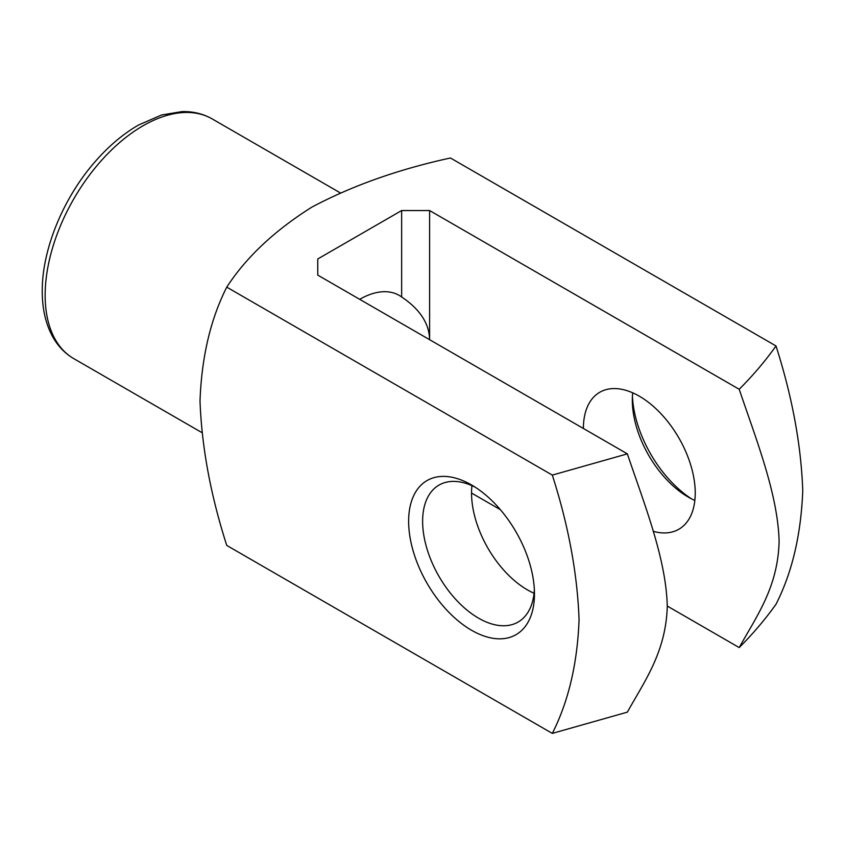 <?xml version="1.0" encoding="UTF-8"?>
<svg xmlns="http://www.w3.org/2000/svg" width="845" height="845" viewBox="0 0 845 845"><rect width="100%" height="100%" fill="white"/><g stroke="black" fill="none" stroke-linecap="round" stroke-linejoin="round"><path stroke-width="1.27" d="M359.706 299.32A79.081 45.662 -60 0 1 399.241 295.412A79.081 45.662 -60 0 1 401.65 296.975L401.65 210.542L317.762 258.971L317.762 275.111L317.762 258.971M401.65 296.975C419.933 309.249 429.249 323.487 429.609 339.679L429.609 210.542L401.65 210.542M226.756 287.142C210.553 319.135 201.638 357.044 200.011 400.879C201.701 446.931 210.616 495.117 226.756 545.437L552.313 733.397C568.516 701.392 577.431 663.483 579.068 619.67C577.378 573.618 568.463 525.432 552.313 475.101L226.756 287.142C246.127 257.324 274.488 230.653 311.826 207.141C352.228 185.699 398.428 169.317 450.448 157.994L776.006 345.954C792.209 396.664 801.123 444.871 802.75 490.565C801.06 534.663 792.145 572.561 776.006 604.249C765.422 619.142 753.159 633.581 739.206 647.576C756.444 616.354 778.087 587.307 779.111 540.969C777.727 493.702 756.275 439.78 739.206 389.281L429.609 210.542M632.419 396.358A88.968 51.365 -120 0 0 691.632 498.92M552.313 475.101L627.36 453.86C644.608 504.983 666.24 559.02 667.275 606.552C665.881 652.213 644.429 681.355 627.36 712.145L552.313 733.397M317.762 275.111L627.36 453.86M739.206 389.281C753.18 375.275 765.443 360.836 776.006 345.954M534.462 593.94A88.968 51.365 -120 0 0 471.552 484.967A88.968 51.365 -120 0 0 408.631 521.291A88.968 51.365 -120 0 0 471.542 630.254A88.968 51.365 -120 0 0 534.462 593.94M471.542 493.047L500.377 509.683M667.275 606.045L739.206 647.576M583.388 428.468A79.081 45.662 60 0 1 599.77 392.27A79.081 45.662 60 0 1 660.716 413.458A79.081 45.662 60 0 1 695.234 493.047A79.081 45.662 60 0 1 678.852 529.245A79.081 45.662 60 0 1 653.185 531.315M471.932 485.643A79.081 45.662 -120 0 0 534.072 593.264M475.143 487.164A79.081 45.662 -120 0 0 438.999 485.093A79.081 45.662 -120 0 0 438.999 576.406A79.081 45.662 -120 0 0 518.08 622.068A79.081 45.662 -120 0 0 534.357 589.726M632.715 392.819A79.081 45.662 -120 0 0 632.324 400.224A79.081 45.662 -120 0 0 688.242 497.082A79.081 45.662 -120 0 0 694.843 500.441M45.144 295.285A138.4 79.905 120 0 0 73.811 358.65C64.833 353.4 57.682 345.901 52.369 336.162C45.619 323.55 42.239 308.583 42.25 291.25C41.933 249.898 63.016 198.427 94.735 162.113C108.382 146.365 122.979 134.006 138.517 125.039L161.543 114.994L182.013 111.603C193.104 111.339 203.17 113.779 212.211 118.934A138.4 79.905 120 0 0 105.562 156.008A138.4 79.905 120 0 0 45.144 295.285M340.208 192.829L212.211 118.934M201.807 432.545L73.811 358.65"/></g></svg>
